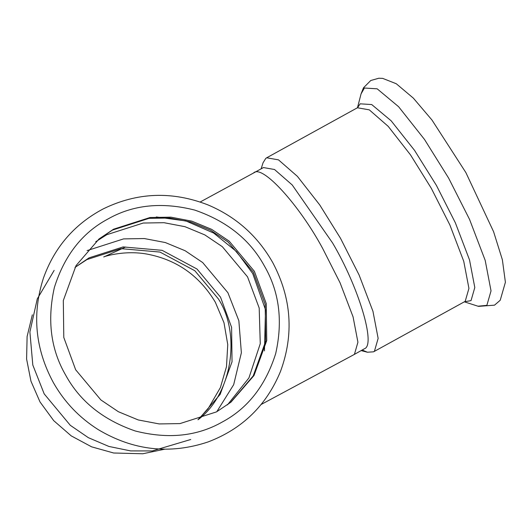<?xml version="1.0" encoding="UTF-8"?>
<svg xmlns="http://www.w3.org/2000/svg" width="532" height="532" viewBox="0 0 532 532"><rect width="100%" height="100%" fill="white"/><g stroke="black" fill="none" stroke-linecap="round" stroke-linejoin="round"><path stroke-width="0.8" d="M198.636 419.289L220.155 394.398L232.038 361.787L231.593 327.326L220.514 297.155L196.98 269.006L162.12 250.333L123.145 246.921L89.063 257.847L75.019 267.363M113.562 229.206L99.098 238.915L76.049 265.588L63.315 300.52L63.787 337.448L75.657 369.767L100.874 399.938L118.39 411.728L138.227 419.941L159.201 423.931L179.982 423.592L216.497 411.888L230.955 402.172L254.01 375.506L266.745 340.566L266.266 303.646L254.396 271.32L229.179 241.156L211.67 229.365L191.833 221.152L170.852 217.156L150.071 217.502L113.562 229.206M54.144 270.396L37.28 298.864L29.892 331.975L32.811 365.045L44.196 393.899L70.284 425.301L88.359 437.676L108.867 446.434L130.619 450.91L152.285 450.937L190.722 439.505M216.783 411.728L233.681 384.669L241.368 352.769L238.848 320.703L227.909 292.72L202.685 262.555L185.176 250.758L165.339 242.552L144.358 238.555L123.577 238.895L87.068 250.605M230.416 402.604L253.219 375.891L265.727 341.059L265.162 304.331L253.325 272.191L228.108 242.027L210.592 230.23L190.755 222.017L169.781 218.027L149 218.366L112.485 230.07L98.566 239.353M332.613 243.011L292.221 184.963L274.505 169.495L263.433 167.567L253.505 173.033C261.837 163.703 299.203 204.78 322.685 248.484L340.074 282.811L353.075 316.873L357.923 342.222L354.458 354.246L353.627 354.811L364.393 348.779C376.124 345.175 358.648 287.014 332.613 243.011M362.259 350.056L367.399 352.224L373.55 351.825L374.442 351.22L378.139 338.385L372.959 311.326L359.087 274.971L340.52 238.323L319.759 204.96L297.408 176.365L278.495 159.853L266.678 157.791L265.787 158.39L263.054 162.779L261.119 168.844M74.992 267.403L86.915 259.583L120.997 248.657L159.972 252.068L194.832 270.735L218.366 298.891C240.856 333.165 232.81 393.72 198.03 419.748M107.843 219.058C82.3 232.67 64.478 255.466 54.377 287.46C47.009 320.264 50.793 349.524 65.729 375.24C79.98 401.328 103.155 419.908 135.248 430.987C168.079 439.326 197.066 436.34 222.216 422.036C247.752 408.423 265.574 385.627 275.682 353.634C283.051 320.829 279.267 291.569 264.331 265.854C250.073 239.766 226.898 221.179 194.805 210.107C161.981 201.768 132.987 204.747 107.843 219.058M227.47 404.865L248.923 377.939L260.261 343.699L259.19 308.035L247.546 276.859L222.323 246.688L204.813 234.898L184.976 226.685L164.002 222.695L143.221 223.034L106.706 234.738L95.733 241.761M264.464 350.887L265.501 309.744L252.713 273.554L236.467 251.536L213.691 233.069L185.967 220.96L156.288 216.95M373.55 351.825L464.343 301.817L477.975 306.206L486.866 305.355L491.029 290.884L485.197 260.394L469.557 219.417L448.636 178.114L424.483 139.417L398.601 106.713L377.168 88.817L364.407 88.026L361.048 93.918L363.476 87.813L370.744 80.512L378.831 78.231L382.681 78.384L396.267 83.737L413.337 98.121L431.957 120.006L465.879 172.587L493.59 231.706L502.368 259.749L505.4 282.259L500.22 300.261L494.527 305.155L478.501 306.372M464.409 301.777L471.033 300.62L474.803 287.519L469.517 259.909L455.359 222.802L436.413 185.402L414.541 150.363L391.106 120.751L371.702 104.545L360.144 103.826L357.537 107.743M464.642 301.704L465.234 301.218L468.931 288.377L463.751 261.325L449.879 224.97L431.312 188.321L410.551 154.952L388.2 126.357L369.288 109.851L357.471 107.783L361.048 93.918M53.419 382.694C35.192 348.965 31.854 314.139 43.398 278.216C54.43 247.314 74.36 224.218 103.181 208.923C137.143 192.311 172.049 190.961 207.886 204.873C236.068 216.75 257.727 236.055 272.856 262.795C291.543 298.233 294.09 334.435 280.504 371.409C266.492 405.397 242.366 428.898 208.118 441.926C169.987 454.68 133.339 450.564 98.174 429.583C79.361 417.7 64.445 402.072 53.419 382.694M125.545 247.041L103.933 256.903C101.186 257.581 122.393 249.781 146.46 253.99C176.464 259.503 199.427 275.589 215.354 302.262L223.985 322.731L227.756 344.59L226.492 366.654L220.381 387.595L207.999 408.875L197.944 419.775M32.346 314.818L27.105 336.537L26.6 359.06L30.969 381.218L40.013 401.939L53.739 420.679L71.248 435.894L91.624 446.84L113.682 453.005L142.736 453.769L164.594 449.221M261.152 404.48L353.627 354.811M200.178 202L253.505 173.033M357.73 107.597L266.678 157.791M361.235 350.621L367.399 352.224"/></g></svg>
